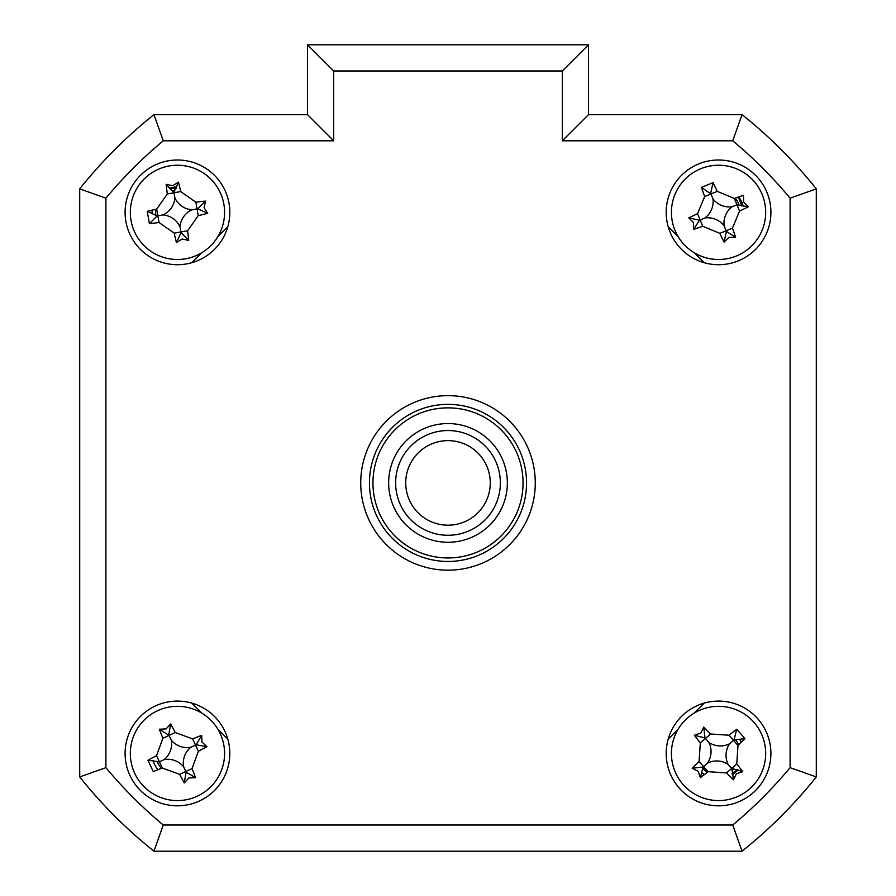 <?xml version="1.0" encoding="UTF-8"?>
<svg xmlns="http://www.w3.org/2000/svg" width="896" height="896" viewBox="0 0 896 896"><rect width="100%" height="100%" fill="white"/><g stroke="black" fill="none" stroke-linecap="round" stroke-linejoin="round"><path stroke-width="1.34" d="M738.606 744.89A21.818 21.818 0 0 0 735.694 739.962M739.122 205.106A21.818 21.818 0 0 0 735.134 198.184M174.81 190.702A21.818 21.818 0 0 0 172.547 191.106M155.848 209.294A21.818 21.818 0 0 0 155.803 215.018M746.357 847.706A471.274 471.274 0 0 0 812.795 781.267M702.901 768.667A21.818 21.818 0 0 0 707.392 772.206M732.032 770.605A21.818 21.818 0 0 0 733.757 769.093M157.203 761.589A21.818 21.818 0 0 0 161.482 768.32M125.093 753.458A52.36 52.36 0 0 0 177.453 805.818A52.36 52.36 0 0 0 229.813 753.458A52.36 52.36 0 0 0 177.453 701.086A52.36 52.36 0 0 0 125.093 753.458M666.187 753.458A52.36 52.36 0 0 0 718.547 805.818A52.36 52.36 0 0 0 770.907 753.458A52.36 52.36 0 0 0 718.547 701.086A52.36 52.36 0 0 0 666.187 753.458M666.187 212.363A52.36 52.36 0 0 0 718.547 264.723A52.36 52.36 0 0 0 770.907 212.363A52.36 52.36 0 0 0 718.547 160.003A52.36 52.36 0 0 0 666.187 212.363M125.093 212.363A52.36 52.36 0 0 0 177.453 264.723A52.36 52.36 0 0 0 229.813 212.363A52.36 52.36 0 0 0 177.453 160.003A52.36 52.36 0 0 0 125.093 212.363M360.73 482.91A87.27 87.27 0 0 0 448 570.181A87.27 87.27 0 0 0 535.27 482.91A87.27 87.27 0 0 0 448 395.64A87.27 87.27 0 0 0 360.73 482.91M562.33 70.986L333.67 70.986L307.496 44.8L588.504 44.8L588.504 114.621L742.045 114.621L732.726 140.795L562.33 140.795L562.33 70.986L588.504 44.8M307.496 114.621L307.496 44.8L307.496 114.621L333.67 140.795L163.274 140.795L153.955 114.621L307.496 114.621M79.71 188.866A471.274 471.274 0 0 1 153.955 114.621A471.274 471.274 0 0 0 79.71 188.866L105.896 198.184L105.896 767.637L79.71 776.944L79.71 188.866M790.104 767.637L816.29 776.944L816.29 188.866A471.274 471.274 0 0 0 742.045 114.621A471.274 471.274 0 0 1 816.29 188.866L816.29 776.944A471.274 471.274 0 0 1 742.045 851.2L153.955 851.2L163.274 825.014L732.726 825.014A445.088 445.088 0 0 0 790.104 767.637L790.104 198.184A445.088 445.088 0 0 0 732.726 140.795M227.819 226.677L217.829 236.667M201.757 252.739L191.766 262.73M191.766 703.08L201.757 713.082M217.829 729.154L227.819 739.144M668.181 739.144L678.171 729.154M694.243 713.082L704.234 703.08M704.234 262.73L694.243 252.739M678.171 236.667L668.181 226.677M588.504 114.621L562.33 140.795M816.29 188.866L790.104 198.184M816.29 776.944A471.274 471.274 0 0 1 742.045 851.2L732.726 825.014M153.955 851.2A471.274 471.274 0 0 1 79.71 776.944A471.274 471.274 0 0 0 153.955 851.2M388.651 482.91A59.349 59.349 0 0 1 448 423.562A59.349 59.349 0 0 1 507.349 482.91A59.349 59.349 0 0 1 448 542.259A59.349 59.349 0 0 1 388.651 482.91M372.949 482.91A75.051 75.051 0 0 0 448 557.962A75.051 75.051 0 0 0 523.051 482.91A75.051 75.051 0 0 0 448 407.859A75.051 75.051 0 0 0 372.949 482.91M526.546 482.91A78.546 78.546 0 0 1 448 561.456A78.546 78.546 0 0 1 369.454 482.91A78.546 78.546 0 0 1 448 404.365A78.546 78.546 0 0 1 526.546 482.91M816.29 720.194L816.29 245.627M169.814 188.765L176.243 188.227M707.683 771.971L702.946 768.208M737.307 769.675L732.088 773.472M738.416 197.03L741.854 205.979M152.062 212.957A25.402 25.402 0 0 1 152.152 210.146M169.344 188.294A25.402 25.402 0 0 1 176.859 186.973M739.95 739.794A25.402 25.402 0 0 1 741.328 742.235M737.957 769.832A25.402 25.402 0 0 1 732.211 774.861M704.413 774.547A25.402 25.402 0 0 1 702.162 772.867M157.965 769.731A25.402 25.402 0 0 1 153.07 760.558M738.707 196.93A25.402 25.402 0 0 1 743.21 206.304M687.512 717.987A47.13 47.13 0 0 0 683.088 784.493A47.13 47.13 0 0 0 749.582 788.917A47.13 47.13 0 0 0 754.006 722.411A47.13 47.13 0 0 0 687.512 717.987M736.366 773.819L733.342 779.845A119.246 32.872 -131.2 0 1 726.533 772.912L708.053 771.68A119.246 32.872 138.8 0 1 700.381 777.65L698.186 771.277L692.16 768.253A119.246 32.872 -41.2 0 1 699.093 761.432L700.314 742.963A119.246 32.872 -131.2 0 1 694.355 735.291L700.728 733.096L703.741 727.07A119.246 32.872 48.8 0 1 710.562 733.992L729.03 735.224A119.246 32.872 -41.2 0 1 736.714 729.266L744.934 738.651A119.246 32.872 138.8 0 1 738.002 745.472L736.77 763.941A119.246 32.872 48.8 0 1 742.739 771.624L736.366 773.819M700.381 777.65L703.046 767.021L692.16 768.253M744.934 738.651L734.048 739.894L736.714 729.266M734.048 739.894L733.522 740.354L738.002 745.472M708.893 742.426A20.574 20.574 0 0 1 707.515 763.112A20.574 20.574 0 0 1 728.202 764.49A20.574 20.574 0 0 1 729.579 743.792A20.574 20.574 0 0 1 708.893 742.426L705.443 738.483L710.562 733.992M703.741 727.07L704.984 737.957L694.355 735.291M704.984 737.957L705.443 738.483L700.314 742.963M729.579 743.792L733.522 740.354L729.03 735.224M728.202 764.49L731.651 768.432L736.77 763.941M742.739 771.624L731.651 768.432L726.533 772.912M732.11 768.958L733.342 779.845M707.515 763.112L703.573 766.562L708.053 771.68M703.046 767.021L703.573 766.562L699.093 761.432M197.288 796.208A47.13 47.13 0 0 0 220.203 733.622A47.13 47.13 0 0 0 157.618 710.707A47.13 47.13 0 0 0 134.702 773.293A47.13 47.13 0 0 0 197.288 796.208M166.062 728.907L170.654 723.979A119.246 32.872 65.1 0 1 175.258 732.536L192.64 738.909A119.246 32.872 -24.9 0 1 201.678 735.336L202.003 742.067L206.931 746.659A119.246 32.872 155.1 0 1 198.374 751.251L192.002 768.645A119.246 32.872 65.1 0 1 195.574 777.683L188.843 777.997L184.251 782.936A119.246 32.872 -114.9 0 1 179.648 774.368L162.266 768.006A119.246 32.872 155.1 0 1 153.227 771.568L147.974 760.256A119.246 32.872 -24.9 0 1 156.542 755.653L162.904 738.27A119.246 32.872 -114.9 0 1 159.331 729.232L166.062 728.907M190.758 747.286A20.574 20.574 0 0 1 171.282 740.152A20.574 20.574 0 0 1 164.158 759.629A20.574 20.574 0 0 1 183.624 766.752A20.574 20.574 0 0 1 190.758 747.286L196.134 744.789L206.931 746.659M184.251 782.936L186.122 772.139L195.574 777.683M186.122 772.139L185.83 771.501L179.648 774.368M183.624 766.752L185.83 771.501L192.002 768.645M164.158 759.629L159.41 761.824L162.266 768.006M156.542 755.653L159.41 761.824L147.974 760.256M171.282 740.152L169.075 735.403L162.904 738.27M159.331 729.232L169.075 735.403L175.258 732.536M168.784 734.776L170.654 723.979M196.134 744.789L201.678 735.336M185.629 258.776A47.13 47.13 0 0 0 223.866 204.198A47.13 47.13 0 0 0 169.288 165.95A47.13 47.13 0 0 0 131.04 220.528A47.13 47.13 0 0 0 185.629 258.776M172.76 185.718L178.472 182.123A119.246 32.872 80 0 1 180.712 191.587L195.877 202.205A119.246 32.872 -10 0 1 205.531 201.085L204.098 207.67L207.693 213.382A119.246 32.872 170 0 1 198.229 215.622L187.611 230.776A119.246 32.872 80 0 1 188.731 240.43L182.146 239.008L176.445 242.603A119.246 32.872 -100 0 1 174.194 233.139L159.04 222.522A119.246 32.872 170 0 1 149.386 223.642L147.224 211.344A119.246 32.872 -10 0 1 156.677 209.104L167.306 193.95A119.246 32.872 -100 0 1 166.174 184.296L172.76 185.718M191.901 209.821A20.574 20.574 0 0 1 174.91 197.926A20.574 20.574 0 0 1 163.016 214.906A20.574 20.574 0 0 1 179.995 226.8A20.574 20.574 0 0 1 191.901 209.821L197.736 208.79L207.693 213.382M147.224 211.344L157.17 215.936L149.386 223.642M157.17 215.936L157.853 215.813L156.677 209.104M176.445 242.603L181.026 232.646L188.731 240.43M181.026 232.646L180.902 231.963L174.194 233.139M179.995 226.8L180.902 231.963L187.611 230.776M163.016 214.906L157.853 215.813L159.04 222.522M174.91 197.926L174.003 192.763L167.306 193.95M166.174 184.296L174.003 192.763L180.712 191.587M173.88 192.08L178.472 182.123M197.736 208.79L205.531 201.085M674.99 230.362A47.13 47.13 0 0 0 736.546 255.92A47.13 47.13 0 0 0 762.104 194.365A47.13 47.13 0 0 0 700.549 168.806A47.13 47.13 0 0 0 674.99 230.362M743.557 202.037L748.283 206.83A119.246 32.872 157.6 0 1 739.536 211.053L732.435 228.155A119.246 32.872 67.6 0 1 735.616 237.339L728.874 237.373L724.08 242.11A119.246 32.872 -112.4 0 1 719.846 233.352L702.755 226.251A119.246 32.872 157.6 0 1 693.571 229.432L693.538 222.701L688.8 217.896A119.246 32.872 -22.4 0 1 697.558 213.674L704.659 196.571A119.246 32.872 -112.4 0 1 701.478 187.387L713.014 182.627A119.246 32.872 67.6 0 1 717.237 191.374L734.339 198.475A119.246 32.872 -22.4 0 1 743.523 195.294L743.557 202.037M724.147 225.915A20.574 20.574 0 0 1 732.099 206.763A20.574 20.574 0 0 1 712.947 198.811A20.574 20.574 0 0 1 704.995 217.963A20.574 20.574 0 0 1 724.147 225.915L726.41 231.403L724.08 242.11M688.8 217.896L699.507 220.226L693.571 229.432M699.507 220.226L700.157 219.957L697.558 213.674M704.995 217.963L700.157 219.957L702.755 226.251M712.947 198.811L710.942 193.973L704.659 196.571M701.478 187.387L710.942 193.973L717.237 191.374M710.685 193.323L713.014 182.627M732.099 206.763L736.938 204.77L734.339 198.475M739.536 211.053L736.938 204.77L748.283 206.83M726.41 231.403L735.616 237.339M429.184 520.778A42.291 42.291 0 0 0 485.867 501.715A42.291 42.291 0 0 0 466.816 445.032A42.291 42.291 0 0 0 410.133 464.094A42.291 42.291 0 0 0 429.184 520.778M471.296 436.016A52.36 52.36 0 0 1 494.894 506.206A52.36 52.36 0 0 1 424.704 529.805A52.36 52.36 0 0 1 401.106 459.614A52.36 52.36 0 0 1 471.296 436.016M105.896 767.637A445.088 445.088 0 0 0 163.274 825.014M333.67 70.986L333.67 140.795M163.274 140.795A445.088 445.088 0 0 0 105.896 198.184M198.374 751.251L192.64 738.909M198.229 215.622L195.877 202.205M719.846 233.352L732.435 228.155"/></g></svg>
